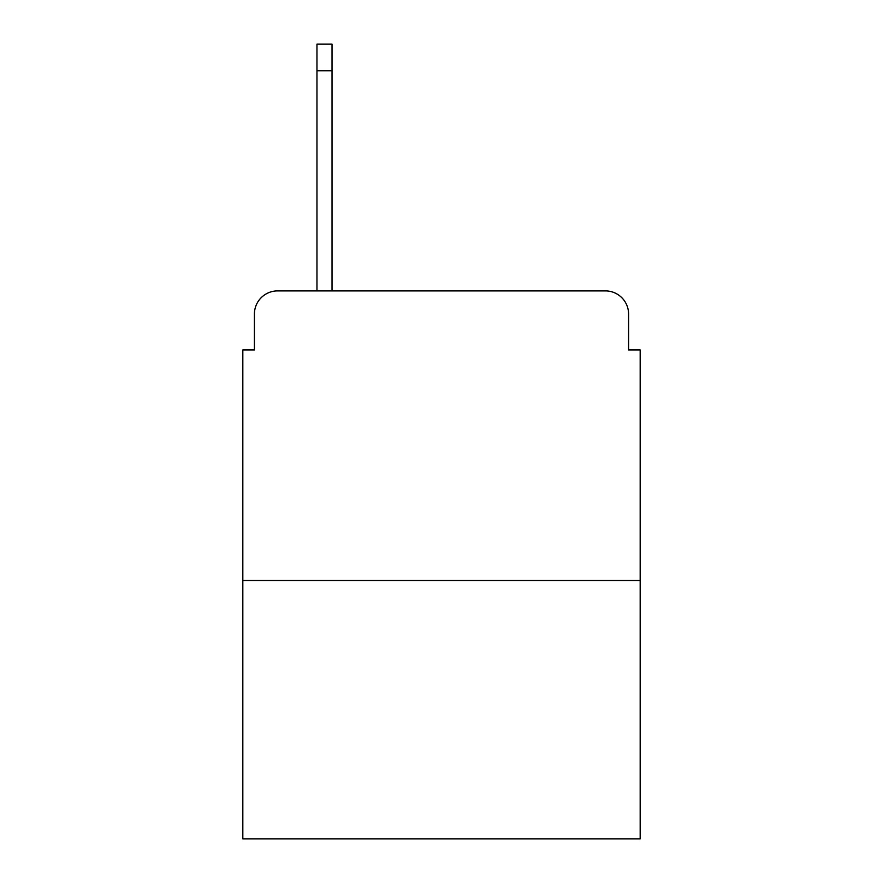<?xml version="1.0" encoding="UTF-8"?>
<svg xmlns="http://www.w3.org/2000/svg" width="883" height="883" viewBox="0 0 883 883"><rect width="100%" height="100%" fill="white"/><g stroke="black" fill="none" stroke-linecap="round" stroke-linejoin="round"><path stroke-width="1.32" d="M254.414 314.072L254.414 349.977L254.414 314.072A23.168 23.168 0 0 1 277.582 290.904L316.964 290.904L316.964 44.15L332.03 44.15L332.03 70.795L316.964 70.795M640.175 580.517L242.825 580.517L242.825 838.85L640.175 838.85L640.175 349.977L628.586 349.977L628.586 314.072A23.168 23.168 0 0 0 605.418 290.904L277.582 290.904M242.825 580.517L242.825 349.977L254.414 349.977M332.03 70.795L332.03 290.904L351.136 290.904M531.864 290.904L605.418 290.904M628.586 349.977L628.586 314.072"/></g></svg>
